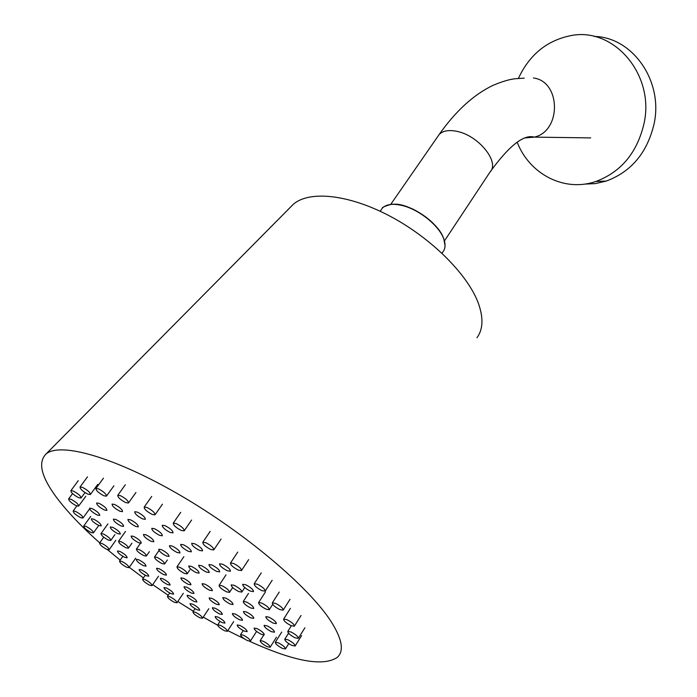<?xml version="1.0" encoding="UTF-8"?>
<svg xmlns="http://www.w3.org/2000/svg" width="697" height="697" viewBox="0 0 697 697"><rect width="100%" height="100%" fill="white"/><g stroke="black" fill="none" stroke-linecap="round" stroke-linejoin="round"><path stroke-width="1.05" d="M393.335 204.317C408.041 202.243 438.831 222.77 443.414 238.06M99.697 542.85C85.2 529.981 73.037 517.653 63.2 505.891C42.282 480.66 36.601 463.331 46.15 453.895C60.456 441.872 114.805 457.154 180.07 495.175C245.283 533.074 308.849 586.97 330.97 621.358C342.088 638.87 344.248 650.832 337.453 657.245C323.504 666.872 294.239 661.566 249.657 641.318M290.675 206.957L293.176 204.43C308.876 190.342 348.247 194.167 389.536 215.922C430.807 237.607 467.565 274.191 478.247 302.977C483.579 317.675 483.152 329.272 476.966 337.749M244.438 638.888L227.814 630.628M217.656 625.218L203.254 617.106M193.339 611.225L177.787 601.52M168.186 595.238L152.73 584.635M143.39 577.926L129.276 567.314M120.18 560.135L107.504 549.645M194.637 543.738C199.934 546.518 202.557 548.896 202.513 550.874L199.56 550.43C194.28 547.659 191.666 545.281 191.719 543.303L194.637 543.738M205.815 542.693C211.191 545.507 213.84 547.92 213.77 549.942L210.738 549.497C205.38 546.692 202.731 544.279 202.81 542.266L205.815 542.693M176.149 523.525C181.56 526.366 184.235 528.805 184.165 530.861L181.264 530.443C175.862 527.612 173.196 525.172 173.265 523.116L176.149 523.525M165.084 525.677C170.399 528.474 173.039 530.879 173.004 532.883L170.181 532.464C164.875 529.668 162.244 527.272 162.288 525.268L165.084 525.677M146.936 507.468C152.355 510.317 155.039 512.774 154.987 514.839L152.207 514.447C146.806 511.598 144.131 509.141 144.192 507.076L146.936 507.468M120.407 495.645C125.791 498.494 128.466 500.943 128.44 503.007L125.791 502.624C120.415 499.784 117.749 497.336 117.776 495.271L120.407 495.645M137.396 512.121C142.693 514.917 145.333 517.322 145.307 519.326L142.615 518.925C137.335 516.128 134.704 513.733 134.721 511.72L137.396 512.121M154.507 528.718C159.718 531.48 162.323 533.832 162.305 535.784L159.569 535.357C154.377 532.604 151.78 530.251 151.798 528.3L154.507 528.718M172.255 546.056C177.378 548.766 179.931 551.066 179.931 552.956L177.151 552.512C172.046 549.811 169.493 547.511 169.493 545.62L172.255 546.056M201.599 565.729C206.678 568.412 209.213 570.677 209.205 572.533L206.312 572.063C201.25 569.388 198.723 567.114 198.732 565.258L201.599 565.729M211.958 564.997C217.115 567.707 219.677 570.007 219.651 571.897L216.689 571.427C211.548 568.726 208.987 566.426 209.013 564.535L211.958 564.997M222.622 564.248C227.858 566.983 230.446 569.318 230.402 571.252L227.353 570.782C222.134 568.046 219.555 565.711 219.599 563.786L222.622 564.248M233.617 563.472C238.923 566.243 241.545 568.604 241.476 570.573L238.339 570.111C233.051 567.341 230.437 564.979 230.498 563.01L233.617 563.472M257.402 584.217C262.621 586.944 265.2 589.253 265.148 591.161L261.933 590.664C256.731 587.946 254.161 585.637 254.213 583.729L257.402 584.217M245.806 584.783C250.937 587.475 253.49 589.758 253.455 591.622L250.336 591.126C245.213 588.442 242.669 586.16 242.704 584.295L245.806 584.783M234.244 585.341C239.306 588.007 241.824 590.254 241.815 592.084L238.783 591.587C233.739 588.921 231.221 586.682 231.238 584.853L234.244 585.341M222.047 585.741C227.03 588.373 229.522 590.586 229.531 592.372L226.586 591.875C221.62 589.253 219.137 587.04 219.137 585.253L222.047 585.741M225.706 598.078C230.568 600.657 233.007 602.809 233.033 604.534L230.132 604.02C225.279 601.45 222.848 599.298 222.822 597.573L225.706 598.078M246.302 601.947C251.251 604.56 253.725 606.747 253.725 608.507L250.693 607.984C245.762 605.379 243.297 603.193 243.297 601.433L246.302 601.947M261.741 603.062C266.768 605.702 269.277 607.923 269.26 609.718L266.115 609.195C261.096 606.564 258.604 604.343 258.622 602.539L261.741 603.062M275.55 603.393C280.656 606.059 283.2 608.315 283.156 610.154L279.906 609.631C274.81 606.965 272.283 604.708 272.327 602.87L275.55 603.393M286.868 619.624C291.86 622.238 294.352 624.434 294.334 626.211L291.085 625.653C286.101 623.048 283.618 620.853 283.644 619.084L286.868 619.624M268.946 617.159C273.86 619.746 276.317 621.907 276.326 623.649L273.198 623.101C268.301 620.522 265.845 618.361 265.853 616.627L268.946 617.159M246.459 611.983C251.295 614.545 253.717 616.679 253.743 618.378L250.763 617.847C245.945 615.285 243.523 613.16 243.497 611.461L246.459 611.983M290.989 631.97C295.868 634.531 298.307 636.675 298.316 638.382L295.101 637.816C290.231 635.255 287.8 633.12 287.8 631.404L290.989 631.97M267.204 625.889C272.013 628.424 274.426 630.532 274.444 632.214L271.386 631.656C266.594 629.121 264.189 627.012 264.163 625.34L267.204 625.889M146.143 534.878C151.232 537.579 153.784 539.879 153.802 541.761L151.144 541.334C146.074 538.633 143.53 536.341 143.512 534.451L146.143 534.878M130.548 519.831C135.715 522.576 138.302 524.911 138.311 526.845L135.697 526.435C130.548 523.7 127.969 521.356 127.96 519.431L130.548 519.831M114.648 504.48C119.884 507.268 122.506 509.655 122.515 511.633L119.936 511.241C114.709 508.462 112.095 506.083 112.095 504.097L114.648 504.48M98.451 488.858C103.775 491.681 106.432 494.121 106.432 496.159L103.897 495.776C98.591 492.962 95.933 490.531 95.942 488.492L98.451 488.858M82.464 487.36C87.691 490.157 90.322 492.552 90.349 494.548L87.909 494.173C82.69 491.385 80.068 488.989 80.042 486.994L82.464 487.36M99.113 503.365C104.271 506.109 106.859 508.462 106.894 510.404L104.411 510.012C99.27 507.259 96.683 504.916 96.656 502.973L99.113 503.365M115.92 519.492C120.99 522.201 123.543 524.501 123.578 526.392L121.06 525.982C115.998 523.273 113.454 520.981 113.419 519.091L115.92 519.492M133.685 536.429C138.668 539.095 141.186 541.351 141.23 543.181L138.668 542.754C133.693 540.097 131.184 537.84 131.141 536.01L133.685 536.429M73.246 491.019C78.378 493.772 80.965 496.116 81.018 498.059L78.648 497.675C73.534 494.931 70.946 492.587 70.902 490.644L73.246 491.019M70.963 499.252C75.982 501.945 78.526 504.236 78.604 506.118L76.278 505.734C71.277 503.034 68.733 500.751 68.663 498.869L70.963 499.252M92.048 508.54C97.092 511.249 99.645 513.541 99.706 515.432L97.284 515.031C92.257 512.33 89.713 510.038 89.652 508.148L92.048 508.54M112.775 527.359C117.732 530.025 120.241 532.264 120.302 534.094L117.828 533.675C112.888 531.018 110.379 528.779 110.326 526.949L112.775 527.359M93.703 519.178C98.634 521.835 101.135 524.074 101.213 525.895L98.826 525.486C93.912 522.837 91.412 520.607 91.342 518.777L93.703 519.178M75.468 511.363C80.373 514.011 82.873 516.242 82.96 518.054L80.66 517.662C75.764 515.013 73.272 512.792 73.185 510.971L75.468 511.363M86.045 526.401C90.837 528.997 93.285 531.166 93.389 532.917L91.08 532.508C86.297 529.912 83.858 527.742 83.753 525.991L86.045 526.401M103.383 533.963C108.201 536.568 110.657 538.746 110.745 540.497L108.366 540.079C103.557 537.483 101.109 535.305 101.021 533.545L103.383 533.963M121.008 541.656C125.852 544.261 128.318 546.448 128.387 548.208L125.93 547.772C121.095 545.176 118.647 542.989 118.568 541.229L121.008 541.656M138.947 549.48C143.817 552.094 146.283 554.281 146.344 556.049L143.809 555.605C138.947 553 136.49 550.813 136.429 549.044L138.947 549.48M101.901 543.433C106.597 545.978 109.002 548.095 109.115 549.794L106.78 549.358C102.093 546.814 99.697 544.697 99.584 543.007L101.901 543.433M119.901 551.414C124.632 553.967 127.037 556.093 127.133 557.792L124.728 557.347C120.015 554.803 117.61 552.677 117.514 550.978L119.901 551.414M138.755 559.769C143.504 562.322 145.917 564.457 146.004 566.164L143.512 565.703C138.773 563.15 136.368 561.024 136.281 559.316L138.755 559.769M159.134 568.717C163.917 571.279 166.339 573.413 166.4 575.13L163.821 574.659C159.055 572.098 156.642 569.963 156.572 568.255L159.134 568.717M121.923 561.451C126.549 563.96 128.91 566.034 129.023 567.672L126.645 567.219C122.036 564.718 119.675 562.653 119.562 561.007L121.923 561.451M141.604 569.954C146.257 572.464 148.627 574.546 148.722 576.192L146.257 575.731C141.622 573.222 139.252 571.139 139.156 569.493L141.604 569.954M162.906 578.771C167.594 581.298 169.981 583.389 170.059 585.044L167.498 584.565C162.819 582.047 160.449 579.956 160.362 578.301L162.906 578.771M186.718 587.188C191.457 589.723 193.853 591.831 193.923 593.513L191.239 593.016C186.508 590.49 184.113 588.381 184.052 586.7L186.718 587.188M157.156 557.426C162.052 560.048 164.527 562.235 164.57 564.012L161.948 563.559C157.069 560.946 154.603 558.75 154.56 556.981L157.156 557.426M161.469 549.663C166.478 552.329 168.996 554.585 169.023 556.415L166.339 555.971C161.338 553.305 158.829 551.057 158.803 549.227L161.469 549.663M191.544 566.434C196.554 569.092 199.063 571.331 199.072 573.152L196.258 572.681C191.266 570.024 188.765 567.794 188.756 565.973L191.544 566.434M204.935 584.164C209.823 586.769 212.289 588.939 212.315 590.69L209.492 590.193C204.613 587.606 202.165 585.428 202.139 583.685L204.935 584.164M183.607 578.344C188.425 580.923 190.865 583.067 190.908 584.792L188.207 584.313C183.398 581.734 180.967 579.59 180.924 577.865L183.607 578.344M211.975 598.409C216.75 600.953 219.163 603.062 219.206 604.743L216.401 604.238C211.644 601.694 209.239 599.586 209.196 597.904L211.975 598.409M235.272 614.048C240.012 616.575 242.408 618.666 242.451 620.321L239.559 619.79C234.837 617.272 232.45 615.181 232.406 613.526L235.272 614.048M257.115 628.642C261.819 631.142 264.198 633.216 264.241 634.845L261.27 634.296C256.566 631.796 254.196 629.722 254.161 628.093L257.115 628.642M278.347 642.826C283.034 645.317 285.395 647.365 285.43 648.968L282.381 648.393C277.711 645.91 275.359 643.862 275.315 642.259L278.347 642.826M263.126 641.196C267.735 643.653 270.07 645.675 270.122 647.252L267.178 646.677C262.577 644.22 260.26 642.207 260.199 640.63L263.126 641.196M240.073 625.514C244.708 627.988 247.06 630.027 247.121 631.639L244.255 631.09C239.629 628.616 237.285 626.577 237.224 624.974L240.073 625.514M243.401 635.194C247.958 637.633 250.267 639.628 250.336 641.188L247.505 640.63C242.965 638.191 240.657 636.195 240.587 634.636L243.401 635.194M220.452 625.357C224.974 627.788 227.274 629.783 227.361 631.325L224.643 630.785C220.13 628.363 217.83 626.368 217.752 624.826L220.452 625.357M217.908 617.054C222.509 619.52 224.843 621.541 224.913 623.135L222.169 622.604C217.586 620.138 215.251 618.117 215.181 616.523L217.908 617.054M215.199 608.237C219.877 610.746 222.247 612.811 222.308 614.449L219.538 613.926C214.868 611.426 212.498 609.361 212.446 607.723L215.199 608.237M189.741 595.796C194.402 598.296 196.772 600.361 196.842 601.999L194.184 601.494C189.532 599.002 187.171 596.928 187.101 595.299L189.741 595.796M192.686 604.168C197.268 606.634 199.603 608.664 199.69 610.258L197.051 609.744C192.477 607.287 190.15 605.257 190.063 603.663L192.686 604.168M195.552 612.323C200.065 614.754 202.365 616.749 202.461 618.3L199.847 617.777C195.343 615.355 193.052 613.36 192.956 611.809L195.552 612.323M169.981 596.78C174.511 599.228 176.82 601.232 176.925 602.809L174.407 602.313C169.894 599.864 167.585 597.86 167.48 596.284L169.981 596.78M166.539 588.024C171.14 590.507 173.492 592.555 173.579 594.166L171.044 593.678C166.452 591.204 164.109 589.157 164.013 587.545L166.539 588.024M145.028 579.538C149.585 582.012 151.929 584.042 152.033 585.646L149.594 585.175C145.037 582.709 142.711 580.671 142.606 579.068L145.028 579.538M287.913 639.759C292.688 642.286 295.092 644.368 295.11 646.023L291.965 645.448C287.208 642.93 284.812 640.839 284.794 639.193L287.913 639.759M183.529 544.793C188.739 547.537 191.326 549.881 191.3 551.815L188.443 551.371C183.241 548.626 180.662 546.291 180.689 544.357L183.529 544.793M179.713 567.271C184.635 569.893 187.11 572.089 187.144 573.866L184.417 573.396C179.504 570.782 177.029 568.586 177.003 566.8L179.713 567.271M517.174 142.205C529.528 174.224 564.352 192.398 595.822 181.49C621.184 172.011 637.276 152.591 644.098 123.212C654.849 74.518 613.752 26.826 570.913 35.608C547.006 40.4 529.511 54.654 518.411 78.378M584.426 184.113L595.421 183.599L606.285 181.054C631.421 171.706 647.374 152.538 654.143 123.561C663.396 80.913 632.458 37.028 594.14 36.427M525.364 137.901L534.294 137.126C561.608 131.106 561.015 81.418 533.449 77.977M590.681 137.901L534.294 137.126C523.856 134.077 509.098 145.717 490.026 172.054C500.167 162.183 478.281 135.131 456.5 131.271C448.519 129.729 442.726 130.818 439.127 134.556L437.733 136.568M380.858 210.267L382.348 208.124C386.243 204.23 392.794 203.341 401.995 205.458C418.74 209.3 438.936 225.445 443.649 238.653C445.766 244.386 445.453 248.881 442.708 252.148L441.994 253.238M490.026 172.054L444.477 240.874M524.222 78.142L514.874 78.77C511.964 79.205 506.205 79.85 493.18 85.278C473.768 94.539 455.751 110.962 439.127 134.556L390.756 204.334M443.588 238.139C438.265 226.49 428.002 216.802 412.798 209.065C404.704 205.449 397.534 203.846 391.296 204.273C384.918 206.146 381.939 207.427 382.348 208.124L380.17 211.261M443.719 238.47L445.043 245.562M293.176 204.43L46.15 453.895M213.918 549.715L221.08 539.042M202.81 542.266L210.163 531.393M184.322 530.635L191.588 520.049M173.265 523.116L180.723 512.33M155.143 514.621L162.471 504.166M144.192 507.076L151.719 496.412M128.596 502.79L135.941 492.491M117.776 495.271L125.329 484.763M241.615 570.364L248.655 559.647M230.498 563.01L237.721 552.102M265.278 590.96L272.17 580.252M254.213 583.729L261.279 572.847M241.937 591.892L244.752 587.571M229.644 592.197L232.693 587.545M219.137 585.253L226.002 574.868M243.297 601.433L248.489 593.435M269.373 609.535L272.675 604.369M258.622 602.539L265.461 591.91M283.278 609.962L290.022 599.315M272.327 602.87L279.227 592.058M294.448 626.028L301.043 615.486M283.644 619.084L290.388 608.385M298.412 638.217L304.885 627.814M287.8 631.404L291.337 625.767M106.589 495.942L113.907 485.818M95.942 488.492L103.461 478.159M90.497 494.347L97.754 484.389M80.042 486.994L87.491 476.853M81.157 497.867L85.008 492.605M70.902 490.644L78.247 480.677M78.735 505.944L85.766 496.299M68.663 498.869L72.549 493.589M83.082 517.888L89.591 508.915M73.185 510.971L76.853 505.961M93.503 532.761L98.443 525.878M83.753 525.991L90.671 516.433M110.858 540.341L114.927 534.608M101.021 533.545L107.93 523.883M128.501 548.042L131.899 543.207M118.568 541.229L125.477 531.454M146.466 555.884L149.376 551.684M136.429 549.044L140.445 543.303M109.22 549.637L115.841 540.288M99.584 543.007L103.731 537.195M129.119 567.532L135.619 558.21M119.562 561.007L122.829 556.354M164.692 563.847L167.315 560.005M154.56 556.981L159.029 550.499M285.526 648.829L288.758 643.645M275.315 642.259L281.719 632.074M270.218 647.104L276.439 637.224M260.199 640.63L263.771 635.002M250.423 641.048L256.583 631.395M240.587 634.636L243.201 630.567M227.449 631.194L233.652 621.611M217.752 624.826L219.973 621.419M202.548 618.169L208.795 608.708M192.956 611.809L195.038 608.673M177.021 602.67L183.32 593.295M167.48 596.284L169.702 592.999M152.129 585.515L158.515 576.175M142.606 579.068L145.246 575.234M295.206 645.875L301.566 635.638M284.794 639.193L288.523 633.242M187.258 573.701L189.802 569.937M177.003 566.8L183.886 556.676M595.822 181.49L606.285 181.054"/></g></svg>
